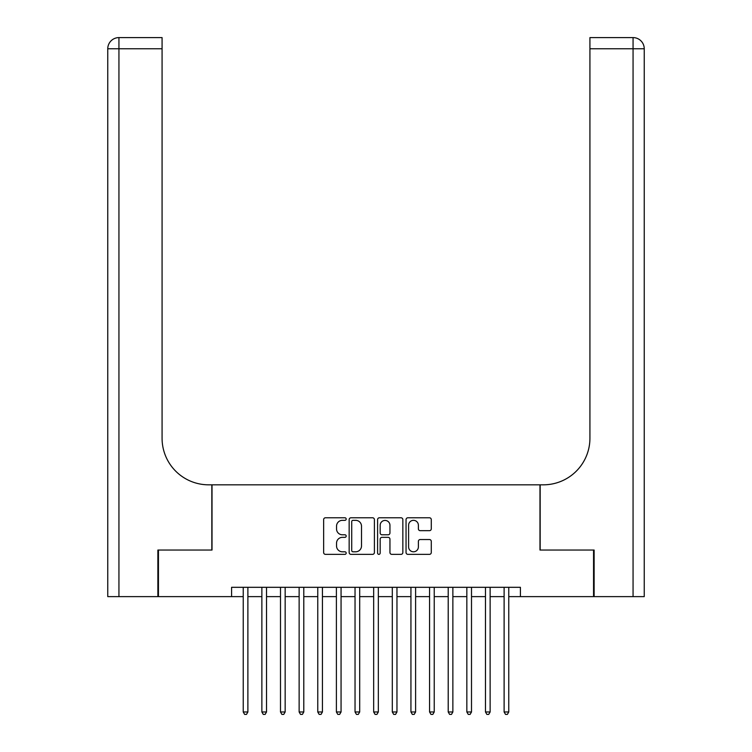 <?xml version="1.0" encoding="UTF-8"?>
<svg xmlns="http://www.w3.org/2000/svg" width="752" height="752" viewBox="0 0 752 752"><rect width="100%" height="100%" fill="white"/><g stroke="black" fill="none" stroke-linecap="round" stroke-linejoin="round"><path stroke-width="1.13" d="M346.183 519.059A1.278 1.278 0 0 0 344.905 517.78L325.475 517.78A1.833 1.833 0 0 0 323.642 519.604L323.642 552.532A1.833 1.833 0 0 0 325.475 554.356L344.905 554.356A1.278 1.278 0 0 0 346.183 553.077A1.278 1.278 0 0 0 344.905 551.799L342.395 551.799A5.856 5.856 0 0 1 336.539 545.943L336.539 543.207A5.856 5.856 0 0 1 342.395 537.351L344.905 537.351A1.278 1.278 0 0 0 346.183 536.073A1.278 1.278 0 0 0 344.905 534.785L342.395 534.785A5.856 5.856 0 0 1 336.539 528.938L336.539 526.193A5.856 5.856 0 0 1 342.395 520.337L344.905 520.337A1.278 1.278 0 0 0 346.183 519.059M429.458 530.677A1.833 1.833 0 0 0 431.281 528.844L431.281 519.604A1.833 1.833 0 0 0 429.458 517.78L407.875 517.78A1.833 1.833 0 0 0 406.042 519.604L406.042 552.532A1.833 1.833 0 0 0 407.875 554.356L429.458 554.356A1.833 1.833 0 0 0 431.281 552.532L431.281 541.374A1.833 1.833 0 0 0 429.458 539.541L420.218 539.541A1.833 1.833 0 0 0 418.385 541.374L418.385 546.911A4.897 4.897 0 0 1 413.497 551.799A4.897 4.897 0 0 1 408.599 546.911L408.599 525.234A4.897 4.897 0 0 1 413.497 520.337A4.897 4.897 0 0 1 418.385 525.234L418.385 528.844A1.833 1.833 0 0 0 420.218 530.677L429.458 530.677M231.588 596.627L158.446 596.627L158.446 550.041L212.017 550.041L212.017 484.824L539.983 484.824L539.983 550.041L593.554 550.041L593.554 596.627L520.412 596.627L520.412 587.312L231.588 587.312L231.588 596.627L243.234 596.627M374.402 519.604A1.833 1.833 0 0 0 372.569 517.78L350.987 517.78A1.833 1.833 0 0 0 349.154 519.604L349.154 552.532A1.833 1.833 0 0 0 350.987 554.356L372.569 554.356A1.833 1.833 0 0 0 374.402 552.532L374.402 519.604M379.431 517.78L401.013 517.78A1.833 1.833 0 0 1 402.846 519.604L402.846 552.532A1.833 1.833 0 0 1 401.013 554.356L391.773 554.356A1.833 1.833 0 0 1 389.95 552.532L389.95 539.175A1.833 1.833 0 0 0 388.117 537.351L381.988 537.351A1.833 1.833 0 0 0 380.164 539.175L380.164 553.077A1.278 1.278 0 0 1 378.876 554.356A1.278 1.278 0 0 1 377.598 553.077L377.598 519.604A1.833 1.833 0 0 1 379.431 517.78M247.887 596.627L261.865 596.627M266.528 596.627L280.496 596.627M285.158 596.627L299.136 596.627M303.789 596.627L317.767 596.627M322.429 596.627L336.398 596.627M341.06 596.627L355.038 596.627M359.691 596.627L373.669 596.627M378.331 596.627L392.309 596.627M396.962 596.627L410.94 596.627M415.602 596.627L429.571 596.627M434.233 596.627L448.211 596.627M452.864 596.627L466.842 596.627M471.504 596.627L485.472 596.627M490.135 596.627L504.113 596.627M508.766 596.627L520.412 596.627M352.998 520.337A1.278 1.278 0 0 0 351.72 521.615L351.72 550.52A1.278 1.278 0 0 0 352.998 551.799L355.649 551.799A5.856 5.856 0 0 0 361.505 545.943L361.505 526.193A5.856 5.856 0 0 0 355.649 520.337L352.998 520.337M389.95 525.319A4.897 4.897 0 0 0 385.052 520.431A4.897 4.897 0 0 0 380.164 525.319L380.164 532.961A1.833 1.833 0 0 0 381.988 534.785L388.117 534.785A1.833 1.833 0 0 0 389.95 532.961L389.95 525.319M247.887 587.312L247.887 711.975L243.234 711.975L243.234 587.312M247.887 711.975L246.487 714.4L244.626 714.4L243.234 711.975M157.882 550.041L211.829 550.041L211.829 484.824L208.661 484.824A46.586 46.586 0 0 1 162.075 438.237L162.075 48.777L118.938 48.777L118.938 596.627L157.882 596.627L157.882 550.041M118.938 596.627L107.762 596.627L107.762 48.777A11.177 11.177 0 0 1 118.938 37.6L162.075 37.6L162.075 48.777M162.075 37.6L118.938 37.6A11.177 11.177 0 0 0 107.762 48.777L118.938 48.777L118.938 37.6M208.661 484.824A46.586 46.586 0 0 1 162.075 438.237M644.238 596.627L644.238 48.777L644.238 596.627L594.118 596.627L594.118 550.041L540.171 550.041L540.171 484.824L543.339 484.824A46.586 46.586 0 0 0 589.925 438.237L589.925 37.6L633.062 37.6L589.925 37.6M644.238 48.777L644.238 484.824L644.238 48.777A11.177 11.177 0 0 0 633.062 37.6A11.177 11.177 0 0 1 644.238 48.777L589.925 48.777M543.339 484.824A46.586 46.586 0 0 0 589.925 438.237M266.528 587.312L266.528 711.975L261.865 711.975L261.865 587.312M266.528 711.975L265.127 714.4L263.266 714.4L261.865 711.975M285.158 587.312L285.158 711.975L280.496 711.975L280.496 587.312M285.158 711.975L283.758 714.4L281.897 714.4L280.496 711.975M303.789 587.312L303.789 711.975L299.136 711.975L299.136 587.312M303.789 711.975L302.398 714.4L300.527 714.4L299.136 711.975M322.429 587.312L322.429 711.975L317.767 711.975L317.767 587.312M322.429 711.975L321.029 714.4L319.168 714.4L317.767 711.975M341.06 587.312L341.06 711.975L336.398 711.975L336.398 587.312M341.06 711.975L339.66 714.4L337.798 714.4L336.398 711.975M359.691 587.312L359.691 711.975L355.038 711.975L355.038 587.312M359.691 711.975L358.3 714.4L356.439 714.4L355.038 711.975M378.331 587.312L378.331 711.975L373.669 711.975L373.669 587.312M378.331 711.975L376.931 714.4L375.069 714.4L373.669 711.975M396.962 587.312L396.962 711.975L392.309 711.975L392.309 587.312M396.962 711.975L395.561 714.4L393.7 714.4L392.309 711.975M415.602 587.312L415.602 711.975L410.94 711.975L410.94 587.312M415.602 711.975L414.202 714.4L412.34 714.4L410.94 711.975M434.233 587.312L434.233 711.975L429.571 711.975L429.571 587.312M434.233 711.975L432.832 714.4L430.971 714.4L429.571 711.975M452.864 587.312L452.864 711.975L448.211 711.975L448.211 587.312M452.864 711.975L451.473 714.4L449.602 714.4L448.211 711.975M471.504 587.312L471.504 711.975L466.842 711.975L466.842 587.312M471.504 711.975L470.103 714.4L468.242 714.4L466.842 711.975M490.135 587.312L490.135 711.975L485.472 711.975L485.472 587.312M490.135 711.975L488.734 714.4L486.873 714.4L485.472 711.975M508.766 587.312L508.766 711.975L504.113 711.975L504.113 587.312M508.766 711.975L507.374 714.4L505.513 714.4L504.113 711.975M633.062 596.627L633.062 37.6"/></g></svg>
